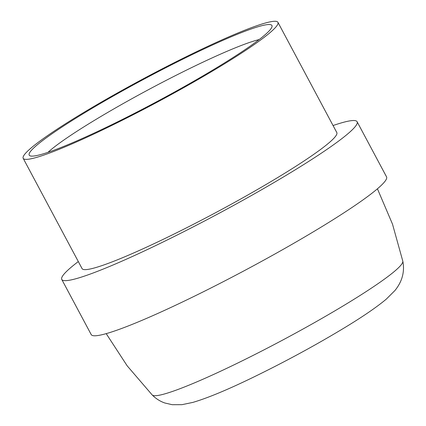 <?xml version="1.0" encoding="UTF-8"?>
<svg xmlns="http://www.w3.org/2000/svg" width="426" height="426" viewBox="0 0 426 426"><rect width="100%" height="100%" fill="white"/><g stroke="black" fill="none" stroke-linecap="round" stroke-linejoin="round"><path stroke-width="0.64" d="M47.984 152.332A127.129 11.965 151.9 0 1 145.91 91.057A127.129 11.965 151.9 0 1 255.888 40.438A127.129 11.965 151.9 0 1 259.157 39.575M259.248 26.391A137.593 12.95 -28.1 0 0 114.141 95.562A137.593 12.95 -28.1 0 0 30.31 155.916A137.593 12.95 -28.1 0 0 156.661 101.745A137.593 12.95 -28.1 0 0 271.969 26.886A137.593 12.95 -28.1 0 0 259.248 26.391M264.621 23.228A144.393 13.589 -28.1 0 0 118.14 92.559A144.393 13.589 -28.1 0 0 23.19 158.334A144.393 13.589 -28.1 0 0 156.96 102.309A144.393 13.589 -28.1 0 0 277.933 22.312A144.393 13.589 -28.1 0 0 264.621 23.228M23.19 158.334L82.069 268.598A144.393 13.589 -28.1 0 0 215.838 212.574A144.393 13.589 -28.1 0 0 336.812 132.577L277.933 22.312M333.052 125.548A167.407 15.757 151.9 0 1 341.679 122.8A167.407 15.757 151.9 0 1 357.116 121.735A167.407 15.757 151.9 0 1 216.861 214.486A167.407 15.757 151.9 0 1 61.759 279.44A167.407 15.757 151.9 0 1 78.309 261.564M61.759 279.44L91.201 334.575A167.407 15.757 -28.1 0 0 106.638 333.51A167.407 15.757 -28.1 0 0 276.463 253.129A167.407 15.757 -28.1 0 0 386.552 176.87L357.116 121.735M402.81 261.186A142.087 13.371 151.9 0 1 283.641 339.559A142.087 13.371 151.9 0 1 152.226 394.987C155.937 398.704 160.165 401.377 164.899 403.012L172.189 404.7L181.934 404.673L192.797 402.421C207.654 398.049 227.899 389.62 253.545 377.132C284.195 362.191 313.493 346.354 341.423 329.623C361.142 317.801 376.067 307.668 386.201 299.217L394.961 290.505C398.699 285.857 401.185 281.091 402.421 276.208C403.699 271.357 403.832 266.346 402.81 261.186L392.511 224.161L377.431 188.809M106.196 333.638L127.182 365.833L152.226 394.987"/></g></svg>
